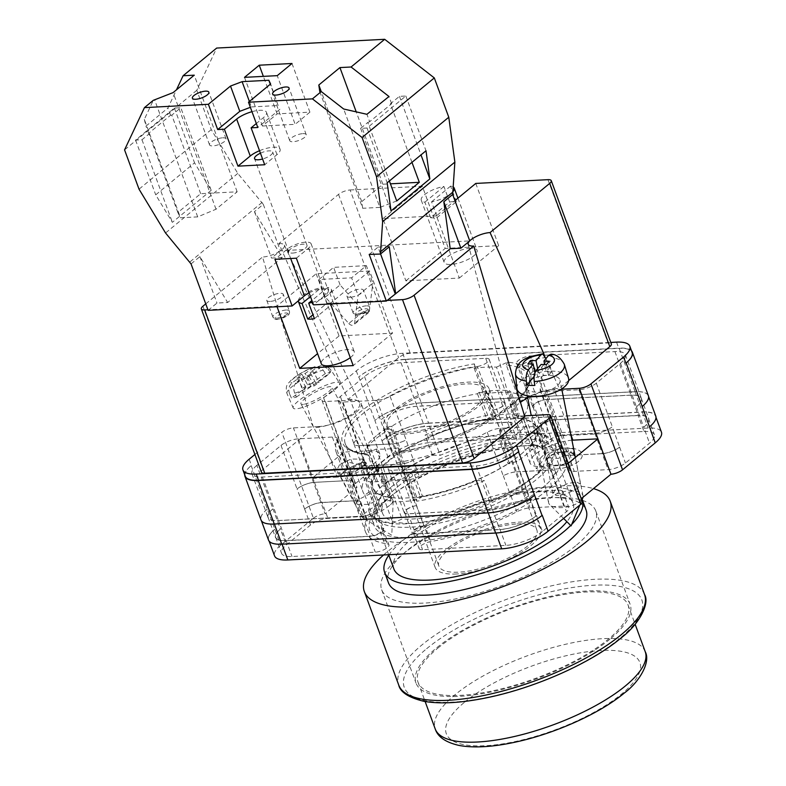 <?xml version="1.0" encoding="UTF-8"?>
<svg xmlns="http://www.w3.org/2000/svg" width="786" height="786" viewBox="0 0 786 786"><rect width="100%" height="100%" fill="white"/><g stroke="black" fill="none" stroke-linecap="round" stroke-linejoin="round"><path stroke-width="0.59" stroke-dasharray="3.93 2.95" d="M526.62 445.652A104.685 34.496 -20.2 0 0 524.233 445.8A104.685 34.496 -20.2 0 0 393.924 493.746A104.685 34.496 -20.2 0 0 409.368 542.36A104.685 34.496 -20.2 0 0 547.724 489.855A104.685 34.496 -20.2 0 0 526.62 445.652M411.697 537.369A98.987 32.619 159.8 0 1 374.234 525.824A98.987 32.619 159.8 0 1 397.097 491.397A98.987 32.619 159.8 0 1 520.293 446.075A98.987 32.619 159.8 0 1 522.562 445.937A98.987 32.619 159.8 0 1 560.025 457.472A98.987 32.619 159.8 0 1 514.329 506.184A98.987 32.619 159.8 0 1 411.697 537.369M343.266 472.376A14.482 2.898 -28.4 0 0 340.456 476.237A14.482 2.898 -28.4 0 0 349.544 474.371A14.482 2.898 -28.4 0 0 363.122 466.353A14.482 2.898 -28.4 0 0 365.932 462.482A14.482 2.898 -28.4 0 0 356.844 464.359A14.482 2.898 -28.4 0 0 343.266 472.376M380.503 498.56L368.555 504.445L355.606 504.327L358.033 499.739L369.98 493.854L382.929 493.972L380.503 498.56M548.952 456.666A14.482 6.475 -11.3 0 0 546.486 461.382A14.482 6.475 -11.3 0 0 557.038 465.479A14.482 6.475 -11.3 0 0 572.405 460.439A14.482 6.475 -11.3 0 0 574.88 455.723A14.482 6.475 -11.3 0 0 564.319 451.626A14.482 6.475 -11.3 0 0 548.952 456.666M577.946 488.273L565.252 494.374L556.508 495.534L552.892 493.588L555.486 489.452L568.18 483.351L576.924 482.191L580.54 484.137L577.946 488.273M578.447 461.411A21.939 9.805 168.7 0 1 555.171 469.055A21.939 9.805 168.7 0 1 539.167 462.836A21.939 9.805 168.7 0 1 542.92 455.703A21.939 9.805 168.7 0 1 566.195 448.049A21.939 9.805 168.7 0 1 582.2 454.269A21.939 9.805 168.7 0 1 578.447 461.411A21.939 9.805 168.7 0 1 555.171 469.055A21.939 9.805 168.7 0 1 539.167 462.836A21.939 9.805 168.7 0 1 542.92 455.693A21.939 9.805 168.7 0 1 566.195 448.049A21.939 9.805 168.7 0 1 582.2 454.269A21.939 9.805 168.7 0 1 578.447 461.411M496.477 367.141L507.727 362.14A100.038 32.963 159.8 0 1 512.57 404.122A100.038 32.963 159.8 0 1 398.404 452.304L398.571 447.882A88.631 29.21 -20.2 0 1 376.288 449.042L365.038 454.033A100.038 32.963 159.8 0 1 360.194 412.06A100.038 32.963 159.8 0 1 474.361 363.879L474.194 368.3A88.631 29.21 -20.2 0 1 486.013 367.16A88.631 29.21 -20.2 0 1 496.477 367.141L522.228 437.114A88.631 29.21 -20.2 0 0 511.765 437.134A88.631 29.21 -20.2 0 0 440.199 455.34L432.516 455.33A97.837 32.246 -20.2 0 0 383.116 485.876L388.029 487.595A88.631 29.21 -20.2 0 0 378.95 508.67A88.631 29.21 -20.2 0 0 379.658 510.173L372.25 515.174A97.837 32.246 -20.2 0 0 392.931 523.063L402.039 519.015A88.631 29.21 -20.2 0 0 484.058 500.8L491.741 500.8A97.837 32.246 -20.2 0 0 541.141 470.264L536.229 468.535A88.631 29.21 -20.2 0 0 545.307 447.46A88.631 29.21 -20.2 0 0 544.6 445.957L552.008 440.956A97.837 32.246 -20.2 0 0 531.326 433.066L522.228 437.114M406.696 523.781A98.987 32.619 159.8 0 1 369.233 512.246A98.987 32.619 159.8 0 1 414.929 463.534A98.987 32.619 159.8 0 1 517.561 432.349A98.987 32.619 159.8 0 1 555.024 443.884A98.987 32.619 159.8 0 1 509.328 492.606A98.987 32.619 159.8 0 1 406.696 523.781M339.65 464.634L337.341 469.006L349.662 469.124L361.029 463.524L363.338 459.162L351.018 459.034L339.65 464.634M343.757 472.229A13.775 2.761 -28.4 0 0 341.075 475.903A13.775 2.761 -28.4 0 0 349.721 474.125A13.775 2.761 -28.4 0 0 362.641 466.501A13.775 2.761 -28.4 0 0 365.313 462.816A13.775 2.761 -28.4 0 0 356.667 464.595A13.775 2.761 -28.4 0 0 343.757 472.229M548.923 453.738L546.457 457.678L558.217 458.425L570.302 452.618L572.758 448.678L561.008 447.932L548.923 453.738M571.835 460.341A13.775 6.16 168.7 0 1 557.215 465.145A13.775 6.16 168.7 0 1 547.174 461.244A13.775 6.16 168.7 0 1 549.522 456.764A13.775 6.16 168.7 0 1 564.142 451.96A13.775 6.16 168.7 0 1 574.193 455.86A13.775 6.16 168.7 0 1 571.835 460.341M369.027 450.771A28.522 9.403 -20.2 0 1 379.825 454.092A28.522 9.403 -20.2 0 1 366.659 468.122A28.522 9.403 -20.2 0 1 337.086 477.112L318.487 426.572A28.522 9.403 -20.2 0 0 348.06 417.582A28.522 9.403 -20.2 0 0 361.226 403.552A28.522 9.403 -20.2 0 0 350.428 400.231L325.365 401.528L356.982 487.448L325.04 513.789L312.022 478.419L343.963 452.068L369.027 450.771L350.428 400.231M318.487 426.572L293.424 427.879A8.774 2.889 -20.2 0 0 281.83 432.28L313.437 518.19L280.759 545.14A35.105 11.564 159.8 0 0 274.55 555.869M254.9 454.485L281.83 432.28M561.784 389.217L554.277 389.61A28.522 9.403 -20.2 0 0 524.704 398.59A28.522 9.403 -20.2 0 0 511.539 412.63A28.522 9.403 -20.2 0 0 522.336 415.951L524.498 415.833M325.365 401.528A8.774 2.889 -20.2 0 1 322.044 400.506A8.774 2.889 -20.2 0 1 323.596 397.824L356.284 370.874A35.105 11.564 -20.2 0 1 402.668 353.278L610.781 342.431M568.249 463.318L565.989 465.184L579.007 500.564L581.267 498.697M419.193 476.218A13.166 4.333 159.8 0 1 405.94 480.158L372.142 481.916A13.166 4.333 159.8 0 1 367.16 480.384A13.166 4.333 159.8 0 1 369.489 476.355L393.57 456.499A27.638 9.108 159.8 0 1 430.109 442.636L513.405 438.293A9.088 2.997 159.8 0 1 516.844 439.354A9.088 2.997 159.8 0 1 505.211 446.448A109.254 35.999 159.8 0 0 419.193 476.218L413.328 460.282A13.166 4.333 159.8 0 1 400.074 464.212L366.286 465.97A13.166 4.333 159.8 0 1 361.305 464.438A13.166 4.333 159.8 0 1 363.623 460.419L369.489 476.355M387.134 543.833A9.088 2.997 159.8 0 1 388.932 544.836A9.088 2.997 159.8 0 1 384.737 549.316A9.088 2.997 159.8 0 1 375.315 552.175L292.019 556.517A27.638 9.108 159.8 0 1 281.555 553.295A27.638 9.108 159.8 0 1 286.438 544.845L310.519 524.989A13.166 4.333 159.8 0 1 327.919 518.387L361.707 516.628A13.166 4.333 159.8 0 1 366.689 518.161A13.166 4.333 159.8 0 1 366.561 519.625A109.254 35.999 159.8 0 0 365.461 531.729A109.254 35.999 159.8 0 0 387.134 543.833L381.269 527.897A109.254 35.999 -20.2 0 0 381.976 527.986A9.088 2.997 -20.2 0 1 383.833 529.007A9.088 2.997 -20.2 0 1 379.638 533.478A9.088 2.997 -20.2 0 1 370.216 536.347L285.966 540.729A27.638 9.108 -20.2 0 1 275.503 537.506A27.638 9.108 -20.2 0 1 280.396 529.066L286.438 544.845M643.97 431.494A27.638 9.108 159.8 0 1 654.433 434.717A27.638 9.108 159.8 0 1 649.55 443.166L625.469 463.023A13.166 4.333 159.8 0 1 608.069 469.625L574.281 471.384A13.166 4.333 159.8 0 1 569.3 469.851A13.166 4.333 159.8 0 1 569.428 468.387A109.254 35.999 159.8 0 0 570.528 456.283A109.254 35.999 159.8 0 0 548.854 444.178A9.088 2.997 159.8 0 1 547.056 443.166A9.088 2.997 159.8 0 1 551.251 438.696A9.088 2.997 159.8 0 1 560.673 435.837L643.97 431.494L638.104 415.558A27.638 9.108 159.8 0 1 648.568 418.771A27.638 9.108 159.8 0 1 643.685 427.22L649.55 443.166M542.419 531.513A27.638 9.108 159.8 0 1 505.879 545.376L422.583 549.719A9.088 2.997 159.8 0 1 419.144 548.657A9.088 2.997 159.8 0 1 430.777 541.564A109.254 35.999 159.8 0 0 516.795 511.794A13.166 4.333 159.8 0 1 530.049 507.854L563.837 506.096A13.166 4.333 159.8 0 1 568.818 507.628A13.166 4.333 159.8 0 1 566.5 511.657L542.419 531.513L536.553 515.577A27.638 9.108 159.8 0 1 500.014 529.44L505.879 545.376M313.437 518.19A8.774 2.889 159.8 0 1 325.04 513.789M356.982 487.448A8.774 2.889 159.8 0 1 353.661 486.426A8.774 2.889 159.8 0 1 355.213 483.744L387.891 456.794A35.105 11.564 159.8 0 1 434.285 439.187L648.145 428.046A35.105 11.564 159.8 0 1 661.439 432.143M579.007 500.564A8.774 2.889 159.8 0 1 582.328 501.586M402.668 353.278L404.957 359.497L618.828 348.355A35.105 11.564 -20.2 0 1 632.111 352.442M631.531 350.87A35.105 11.564 -20.2 0 0 619.093 348.129L635.108 391.674L421.247 402.815A35.105 11.564 -20.2 0 0 374.853 420.422L382.025 440.858A35.105 11.564 159.8 0 1 428.419 423.251L434.285 439.187M404.957 359.497A35.105 11.564 -20.2 0 0 358.573 377.093L358.829 376.877A35.105 11.564 -20.2 0 1 405.222 359.281L619.093 348.129M244.731 474.813A35.105 11.564 -20.2 0 1 251.176 465.666L251.441 465.45A35.105 11.564 -20.2 0 0 245.232 476.178M530.255 355.989L614.917 351.578A27.638 9.108 -20.2 0 1 625.371 354.8A27.638 9.108 -20.2 0 1 620.488 363.25L596.319 383.185A13.166 4.333 -20.2 0 1 578.918 389.777L545.012 391.546A13.166 4.333 -20.2 0 1 540.031 390.013A13.166 4.333 -20.2 0 1 540.159 388.569A109.254 35.999 -20.2 0 0 541.2 376.582A109.254 35.999 -20.2 0 0 518.514 364.35A9.088 2.997 -20.2 0 1 516.628 363.329A9.088 2.997 -20.2 0 1 520.823 358.848A9.088 2.997 -20.2 0 1 530.255 355.989L546.27 399.534A9.088 2.997 -20.2 0 0 536.848 402.393A9.088 2.997 -20.2 0 0 532.653 406.873A9.088 2.997 -20.2 0 0 534.539 407.885A109.254 35.999 159.8 0 1 534.844 407.924L542.291 428.144A109.254 35.999 -20.2 0 1 542.988 428.242A9.088 2.997 159.8 0 1 541.19 427.23A9.088 2.997 159.8 0 1 545.386 422.76A9.088 2.997 159.8 0 1 554.808 419.891L638.104 415.558M620.488 363.25L636.424 406.853A27.638 9.108 -20.2 0 0 641.317 398.404A27.638 9.108 -20.2 0 0 630.853 395.181L546.614 399.573A9.088 2.997 -20.2 0 0 537.182 402.442A9.088 2.997 -20.2 0 0 532.987 406.912A9.088 2.997 -20.2 0 0 534.844 407.924M636.503 406.794A27.638 9.108 -20.2 0 0 641.396 398.345A27.638 9.108 -20.2 0 0 630.932 395.122L546.27 399.534M533.704 450.044L528.791 448.325A88.631 29.21 -20.2 0 0 537.87 427.25A88.631 29.21 -20.2 0 0 537.162 425.737L544.57 420.736A97.837 32.246 159.8 0 1 546.516 424.067A97.837 32.246 159.8 0 1 533.704 450.044L541.141 470.264M398.571 447.882L416.875 497.646L416.737 501.222A97.837 32.246 -20.2 0 0 484.304 480.59L491.741 500.8M416.875 497.646A88.631 29.21 -20.2 0 0 476.621 480.58L484.304 480.59M375.679 465.656L380.591 467.385A88.631 29.21 -20.2 0 0 371.513 488.45A88.631 29.21 -20.2 0 0 372.22 489.963L364.812 494.964A97.837 32.246 159.8 0 1 362.867 491.633A97.837 32.246 159.8 0 1 375.679 465.656L383.116 485.876M474.194 368.3L492.508 418.064L492.645 414.477A97.837 32.246 -20.2 0 0 425.079 435.11L432.516 455.33M492.508 418.064A88.631 29.21 -20.2 0 0 432.762 435.12L425.079 435.11M256.855 465.371A27.638 9.108 -20.2 0 0 251.962 473.82A27.638 9.108 -20.2 0 0 262.426 477.043L347.088 472.632A9.088 2.997 -20.2 0 0 356.51 469.763A9.088 2.997 -20.2 0 0 360.715 465.292A9.088 2.997 -20.2 0 0 358.819 464.271A109.254 35.999 -20.2 0 1 336.143 452.029A109.254 35.999 -20.2 0 1 337.184 440.042A13.166 4.333 -20.2 0 0 337.312 438.598A13.166 4.333 -20.2 0 0 332.331 437.065L298.425 438.834A13.166 4.333 -20.2 0 0 281.024 445.436L256.855 465.371L272.958 508.847A27.638 9.108 -20.2 0 0 268.065 517.296A27.638 9.108 -20.2 0 0 278.529 520.519L285.966 540.729M272.88 508.915A27.638 9.108 -20.2 0 0 267.987 517.355A27.638 9.108 -20.2 0 0 278.45 520.578L363.112 516.166A9.088 2.997 -20.2 0 0 372.535 513.307A9.088 2.997 -20.2 0 0 376.73 508.827A9.088 2.997 -20.2 0 0 374.843 507.815A109.254 35.999 159.8 0 1 374.539 507.776L381.976 527.986M278.529 520.519L362.768 516.127A9.088 2.997 -20.2 0 0 372.2 513.258A9.088 2.997 -20.2 0 0 376.396 508.788A9.088 2.997 -20.2 0 0 374.539 507.776M399.946 462.129A9.088 2.997 -20.2 0 0 388.196 469.252A9.088 2.997 -20.2 0 0 391.634 470.303L476.296 465.892A27.638 9.108 -20.2 0 0 512.826 452.029L536.995 432.104A13.166 4.333 -20.2 0 0 539.324 428.075A13.166 4.333 -20.2 0 0 534.342 426.543L500.436 428.311A13.166 4.333 -20.2 0 0 487.222 432.231A109.254 35.999 -20.2 0 1 399.946 462.129L415.971 505.673A109.254 35.999 -20.2 0 0 416.423 505.595A9.088 2.997 -20.2 0 0 404.711 512.708A9.088 2.997 -20.2 0 0 408.15 513.759L492.39 509.377A27.638 9.108 -20.2 0 0 528.929 495.514L536.553 515.577M415.971 505.673A9.088 2.997 -20.2 0 0 404.22 512.786A9.088 2.997 -20.2 0 0 407.659 513.847L492.321 509.436A27.638 9.108 -20.2 0 0 528.85 495.573L528.929 495.514M477.397 366.492A9.088 2.997 -20.2 0 0 489.147 359.369A9.088 2.997 -20.2 0 0 485.709 358.308L401.047 362.719A27.638 9.108 -20.2 0 0 364.517 376.582L340.348 396.517A13.166 4.333 -20.2 0 0 338.019 400.536A13.166 4.333 -20.2 0 0 343.001 402.068L376.907 400.31A13.166 4.333 -20.2 0 0 390.121 396.39A109.254 35.999 -20.2 0 1 477.397 366.492L493.411 410.027A9.088 2.997 -20.2 0 0 505.162 402.913A9.088 2.997 -20.2 0 0 501.723 401.852L417.061 406.264A27.638 9.108 -20.2 0 0 380.532 420.127L387.704 440.563A27.638 9.108 159.8 0 1 424.244 426.7L430.109 442.636M493.411 410.027A109.254 35.999 -20.2 0 0 492.96 410.105A9.088 2.997 -20.2 0 0 504.671 403.002A9.088 2.997 -20.2 0 0 501.232 401.941L416.993 406.323A27.638 9.108 -20.2 0 0 380.453 420.186M636.424 406.853L643.685 427.22M643.872 427.073A27.638 9.108 -20.2 0 0 648.755 418.624A27.638 9.108 -20.2 0 0 638.291 415.401L554.051 419.793A9.088 2.997 -20.2 0 0 544.619 422.652A9.088 2.997 -20.2 0 0 540.424 427.132A9.088 2.997 -20.2 0 0 542.291 428.144M381.269 527.897A9.088 2.997 159.8 0 1 383.067 528.899A9.088 2.997 159.8 0 1 378.872 533.38A9.088 2.997 159.8 0 1 369.449 536.239L286.153 540.581A27.638 9.108 159.8 0 1 275.69 537.359A27.638 9.108 159.8 0 1 280.573 528.909M416.423 505.595L423.86 525.805A109.254 35.999 -20.2 0 0 424.912 525.618L430.777 541.564M423.86 525.805A9.088 2.997 -20.2 0 0 412.149 532.918A9.088 2.997 -20.2 0 0 415.588 533.979L499.837 529.587A27.638 9.108 -20.2 0 0 536.366 515.724M424.912 525.618A9.088 2.997 159.8 0 0 413.279 532.712A9.088 2.997 159.8 0 0 416.718 533.773L500.014 529.44M542.045 515.429A35.105 11.564 159.8 0 1 495.838 532.879L495.897 533.026M428.419 423.251L642.29 412.11A35.105 11.564 159.8 0 1 655.573 416.197A35.105 11.564 159.8 0 1 649.55 426.778M251.176 465.666L280.759 545.14M495.838 532.879L281.978 544.02A35.105 11.564 159.8 0 1 268.684 539.933A35.105 11.564 159.8 0 1 274.894 529.204M492.96 410.105L500.397 430.325A9.088 2.997 -20.2 0 0 512.108 423.212A9.088 2.997 -20.2 0 0 508.67 422.151L424.43 426.543A27.638 9.108 -20.2 0 0 387.891 440.406M500.397 430.325A109.254 35.999 -20.2 0 0 499.346 430.512A9.088 2.997 159.8 0 0 510.979 423.418A9.088 2.997 159.8 0 0 507.54 422.357L424.244 426.7M536.995 432.104L553.069 475.599A13.166 4.333 -20.2 0 0 555.397 471.58A13.166 4.333 -20.2 0 0 550.416 470.038L557.854 490.258A13.166 4.333 -20.2 0 1 562.835 491.79A13.166 4.333 -20.2 0 1 560.506 495.819L566.5 511.657M500.436 428.311L516.461 471.855A13.166 4.333 -20.2 0 0 503.237 475.776A109.254 35.999 -20.2 0 0 503.315 475.736A13.166 4.333 -20.2 0 1 516.549 471.806L523.987 492.026A13.166 4.333 -20.2 0 0 510.753 495.946A109.254 35.999 159.8 0 0 510.929 495.858A13.166 4.333 159.8 0 1 524.183 491.918L557.981 490.159A13.166 4.333 159.8 0 1 562.963 491.692A13.166 4.333 159.8 0 1 560.634 495.711M540.031 390.013L556.056 433.558A13.166 4.333 -20.2 0 1 556.164 432.153A109.254 35.999 -20.2 0 0 556.183 432.113A13.166 4.333 -20.2 0 0 556.056 433.558A13.166 4.333 -20.2 0 0 561.017 435.13L594.884 433.371A13.166 4.333 -20.2 0 0 612.284 426.769L619.604 447.087A13.166 4.333 159.8 0 1 602.204 453.679L608.069 469.625M556.164 432.153L563.601 452.363A109.254 35.999 159.8 0 1 563.562 452.451L569.428 468.387M602.204 453.679L568.416 455.448A13.166 4.333 159.8 0 1 563.434 453.905A13.166 4.333 159.8 0 1 563.562 452.451M563.601 452.363A13.166 4.333 -20.2 0 0 563.474 453.817L556.036 433.597A13.166 4.333 -20.2 0 0 561.037 435.09L594.943 433.322A13.166 4.333 -20.2 0 0 612.333 426.719L612.284 426.769M332.331 437.065L348.345 480.61A13.166 4.333 -20.2 0 1 353.346 482.103A13.166 4.333 -20.2 0 1 353.219 483.547A109.254 35.999 -20.2 0 0 353.199 483.587A13.166 4.333 -20.2 0 0 353.327 482.142A13.166 4.333 -20.2 0 0 348.345 480.61L314.498 482.329A13.166 4.333 -20.2 0 0 297.098 488.931L304.654 509.053A13.166 4.333 159.8 0 1 322.054 502.45L327.919 518.387M353.219 483.547L360.656 503.767A109.254 35.999 159.8 0 1 360.695 503.679L366.561 519.625M322.054 502.45L355.842 500.692A13.166 4.333 159.8 0 1 360.823 502.225A13.166 4.333 159.8 0 1 360.695 503.679M360.656 503.767A13.166 4.333 -20.2 0 0 360.784 502.323A13.166 4.333 -20.2 0 0 355.803 500.78L348.365 480.57L314.439 482.378A13.166 4.333 -20.2 0 0 297.049 488.98L297.098 488.931M413.328 460.282A109.254 35.999 159.8 0 1 413.505 460.183A13.166 4.333 -20.2 0 1 400.27 464.113L366.404 465.872A13.166 4.333 -20.2 0 1 361.422 464.339A13.166 4.333 -20.2 0 1 363.751 460.321L363.623 460.419M376.907 400.31L392.921 443.844A13.166 4.333 -20.2 0 0 406.146 439.924A109.254 35.999 -20.2 0 0 406.067 439.973L413.505 460.183M340.348 396.517L356.313 440.101A13.166 4.333 -20.2 0 0 353.985 444.119A13.166 4.333 -20.2 0 0 358.966 445.662L366.404 465.872M642.191 406.49A35.105 11.564 -20.2 0 0 648.322 395.83A35.105 11.564 -20.2 0 0 635.029 391.742L421.168 402.884L428.606 423.094A35.105 11.564 -20.2 0 0 382.212 440.7M428.606 423.094L642.467 411.952A35.105 11.564 -20.2 0 1 655.76 416.049M274.707 529.361A35.105 11.564 -20.2 0 0 268.507 540.09M523.987 492.026L557.854 490.258M563.474 453.817A13.166 4.333 -20.2 0 0 568.455 455.349L602.331 453.581A13.166 4.333 -20.2 0 0 619.722 446.979M355.803 500.78L321.936 502.549A13.166 4.333 -20.2 0 0 304.536 509.151M534.529 495.278A35.105 11.564 -20.2 0 1 488.214 512.816L274.373 524.016M421.168 402.884A35.105 11.564 -20.2 0 0 374.775 420.49M358.966 445.662L392.833 443.894A13.166 4.333 -20.2 0 0 406.067 439.973M516.549 471.806L550.416 470.038M544.57 420.736L552.008 440.956M546.516 424.067L528.919 376.248C530.668 379.923 529.705 388.255 515.036 401.675L493.746 417.081C464.084 434.501 432.329 446.183 398.463 452.127L399.15 453.404A97.837 32.246 -20.2 0 0 491.918 419.783A97.837 32.246 -20.2 0 0 528.919 376.248A97.837 32.246 -20.2 0 0 506.302 365.038L531.326 433.066M399.15 453.404L416.737 501.222M476.621 480.58L484.058 500.8M376.288 449.042L402.039 519.015M474.361 363.879L475.049 366.659A97.837 32.246 -20.2 0 0 382.281 400.28A97.837 32.246 -20.2 0 0 345.27 443.815A97.837 32.246 -20.2 0 0 367.897 455.025L392.931 523.063M367.897 455.025L366.266 453.827L365.038 454.033M364.812 494.964L372.25 515.174M475.049 366.659L492.645 414.477M372.22 489.963L379.658 510.173M380.591 467.385L388.029 487.595M432.762 435.12L440.199 455.34M506.302 365.038L507.727 362.14M537.162 425.737L544.6 445.957M528.791 448.325L536.229 468.535M267.269 509.141A35.105 11.564 -20.2 0 0 261.06 519.87A35.105 11.564 -20.2 0 0 274.353 523.957M648.391 395.771A35.105 11.564 -20.2 0 0 635.108 391.674M356.363 440.062A13.166 4.333 -20.2 0 0 354.034 444.08A13.166 4.333 -20.2 0 0 359.015 445.613L392.921 443.844M553.02 475.638A13.166 4.333 -20.2 0 0 555.348 471.62A13.166 4.333 -20.2 0 0 550.367 470.087L516.461 471.855M267.191 509.21A35.105 11.564 -20.2 0 0 260.991 519.929M571.933 440.209A28.522 9.403 -20.2 0 0 542.812 449.395A28.522 9.403 -20.2 0 0 530.137 463.17A28.522 9.403 -20.2 0 0 540.925 466.491L565.989 465.184L547.4 414.644M337.086 477.112L312.022 478.419L293.424 427.879M389.669 505.369A17.547 3.508 151.6 0 1 365.696 517.679A17.547 3.508 151.6 0 1 362.503 517.66A17.547 3.508 151.6 0 1 362.199 517.355A17.547 3.508 151.6 0 1 365.608 512.668A17.547 3.508 151.6 0 1 389.581 500.368A17.547 3.508 151.6 0 1 393.088 500.682A17.547 3.508 151.6 0 1 393.177 501.104A17.547 3.508 151.6 0 1 389.669 505.369M323.095 370.049L325.345 373.546A25.29 5.06 151.6 0 1 328.086 372.849A25.29 5.06 151.6 0 1 330.307 372.525L315.805 383.037L310.087 372.446L318.232 366.541L321.788 365.323L328.057 369.027A24.916 4.981 151.6 0 1 330.768 369.725A24.916 4.981 151.6 0 1 319.421 381.181A24.916 4.981 151.6 0 1 294.681 393.216L296.41 397.087A25.29 5.06 151.6 0 1 293.669 397.785A25.29 5.06 151.6 0 1 291.449 398.109L289.71 394.228A24.916 4.981 151.6 0 1 286.919 393.383A24.916 4.981 151.6 0 1 298.7 381.858A24.916 4.981 151.6 0 1 323.095 370.049L315.068 366.64L305.115 373.468L301.824 374.136L296.941 377.683L300.232 377.005L292.087 382.91C288.806 385.72 288.02 389.492 289.71 394.228M298.474 408.514A26.321 5.266 -28.4 0 0 325.669 396.232A26.321 5.266 -28.4 0 0 339.503 382.949A26.321 5.266 -28.4 0 0 334.305 382.556A26.321 5.266 -28.4 0 0 307.493 394.592A26.321 5.266 -28.4 0 0 293.178 407.954A26.321 5.266 -28.4 0 0 298.474 408.514M328.057 369.027L330.307 372.525M304.447 404.181A17.547 3.508 -28.4 0 0 322.447 396.085A17.547 3.508 -28.4 0 0 331.83 387.193A17.547 3.508 -28.4 0 0 328.332 386.879A17.547 3.508 -28.4 0 0 310.332 394.985A17.547 3.508 -28.4 0 0 300.95 403.866A17.547 3.508 -28.4 0 0 304.447 404.181M310.087 372.446L313.378 371.768L308.495 375.305L305.204 375.983L297.049 381.888A16.172 3.232 -28.4 0 0 314.312 372.849A16.172 3.232 -28.4 0 0 318.232 366.541M294.681 393.216C292.991 388.481 293.777 384.708 297.049 381.888M315.805 383.037L319.096 382.36L313.378 371.768M296.41 397.087L310.912 386.574L314.213 385.906L319.096 382.36M314.213 385.906L308.495 375.305M310.912 386.574L305.204 375.983M296.941 377.683L302.649 388.274L305.95 387.596L291.449 398.109M305.95 387.596L300.232 377.005M302.649 388.274L307.542 384.737L301.824 374.136M307.542 384.737L310.834 384.059L305.115 373.468M325.345 373.546L310.834 384.059M582.986 497.283A17.547 7.84 -11.3 0 0 583.006 495.789A17.547 7.84 -11.3 0 0 572.729 490.828A17.547 7.84 -11.3 0 0 551.576 496.939A17.547 7.84 -11.3 0 0 548.579 502.647A17.547 7.84 -11.3 0 0 549.748 504.72A17.547 7.84 -11.3 0 0 558.856 507.609A17.547 7.84 -11.3 0 0 579.999 501.507A17.547 7.84 -11.3 0 0 581.679 499.837M516.903 388.363A26.321 11.761 168.7 0 1 553.197 371.149A26.321 11.761 168.7 0 1 568.484 378.095M564.299 364.252A24.916 11.132 -11.3 0 0 553.629 358.033L554.523 361.609A25.29 11.299 -11.3 0 0 550.721 361.246A25.29 11.299 -11.3 0 0 546.614 361.255L545.72 357.689A24.916 11.132 -11.3 0 0 515.469 373.979M549.728 375.344A17.547 7.84 168.7 0 1 560.005 380.306A17.547 7.84 168.7 0 1 535.856 392.126A17.547 7.84 168.7 0 1 525.579 387.164A17.547 7.84 168.7 0 1 549.728 375.344M553.629 358.033L550.907 354.191M543.873 364.576L538.184 371.454L537.634 368.673M544.511 363.8L546.614 361.255M534.637 371.297L532.937 371.218L531.503 364.036M538.184 371.454L535.63 371.336M534.195 376.278L535.354 374.883L530.098 374.657L527.946 363.879M530.098 374.657L532.937 371.218M535.354 374.883L534.952 372.908M546.368 364.684L548.52 375.462L543.264 375.236L541.122 364.458M543.264 375.236L534.844 385.425M548.52 375.462L551.359 372.033L549.208 361.255M551.359 372.033L546.103 371.798L544.669 364.606M554.523 361.609L546.103 371.798M302.905 133.63A8.774 2.889 159.8 0 1 306.226 134.652A8.774 2.889 159.8 0 1 302.178 138.975A8.774 2.889 159.8 0 1 293.08 141.735A8.774 2.889 159.8 0 1 289.759 140.714A8.774 2.889 159.8 0 1 293.807 136.391A8.774 2.889 159.8 0 1 302.905 133.63M222.703 137.805A8.774 2.889 159.8 0 1 226.024 138.827A8.774 2.889 159.8 0 1 221.976 143.15A8.774 2.889 159.8 0 1 212.878 145.911A8.774 2.889 159.8 0 1 209.557 144.889A8.774 2.889 159.8 0 1 213.605 140.576A8.774 2.889 159.8 0 1 222.703 137.805M251.982 111.681A17.547 5.787 159.8 0 1 259.852 110.286A17.547 5.787 159.8 0 1 266.493 112.329A17.547 5.787 159.8 0 1 263.389 117.694L256.334 123.52M259.527 150.716A17.547 5.787 159.8 0 1 273.44 147.218A17.547 5.787 159.8 0 1 280.081 149.261A17.547 5.787 159.8 0 1 276.977 154.626L264.695 164.755M260.441 153.191A9.648 3.183 159.8 0 1 269.018 150.863A9.648 3.183 159.8 0 1 272.673 151.993A9.648 3.183 159.8 0 1 262.573 158.998M292.539 253.082A9.648 3.183 -20.2 0 0 302.541 250.046A9.648 3.183 -20.2 0 0 307.002 245.291A9.648 3.183 -20.2 0 0 303.347 244.171A9.648 3.183 -20.2 0 0 293.335 247.207A9.648 3.183 -20.2 0 0 288.884 251.962A9.648 3.183 -20.2 0 0 292.539 253.082M350.291 297.246A8.774 2.889 159.8 0 1 346.97 296.224A8.774 2.889 159.8 0 1 351.018 291.901A8.774 2.889 159.8 0 1 360.116 289.14A8.774 2.889 159.8 0 1 363.446 290.162A8.774 2.889 159.8 0 1 359.389 294.475A8.774 2.889 159.8 0 1 350.291 297.246M270.089 301.421A8.774 2.889 159.8 0 1 266.768 300.399A8.774 2.889 159.8 0 1 270.816 296.076A8.774 2.889 159.8 0 1 279.924 293.316A8.774 2.889 159.8 0 1 283.245 294.337A8.774 2.889 159.8 0 1 279.187 298.66A8.774 2.889 159.8 0 1 270.089 301.421M411.972 162.348L390.426 103.781L399.445 96.344L405.861 96.01L367.033 128.03L360.627 128.364L367.828 122.419L389.375 180.976M360.627 128.364L391.015 210.943M399.445 96.344L420.991 154.901M367.828 122.419L369.656 121.722L366.924 114.304M390.426 103.781L391.654 103.723L369.656 121.722M200.676 193.7L171.78 115.169L180.8 107.731L174.394 108.065L135.575 140.085L141.981 139.751L148.957 134.003L177.842 212.534L200.676 193.7L237.156 191.804L216.022 209.233L197.699 216.887L180.525 217.781L144.319 119.393L153.29 100.333M144.319 119.393L145.96 126.124L167.909 108.016L176.467 89.83M208.133 310.342L216.975 303.052L227.665 302.492L282.213 257.503L254.448 211.64L263.29 204.35L237.794 173.411L211.267 129.611L196.805 90.292L216.681 48.054M196.805 90.292L124.561 149.871M366.374 265.648L333.628 267.358L318.88 279.511L351.627 277.812L366.374 265.648L372.829 283.196L358.082 295.349L351.627 277.812M309.095 292.854A14.04 4.628 159.8 0 1 328.283 290.427A14.04 4.628 159.8 0 1 325.797 294.721L313.516 304.85M282.213 257.503L271.524 258.063L280.366 250.763L469.753 240.899M237.794 173.411L165.551 232.98M211.267 129.611L139.034 189.18M211.188 190.32L172.37 222.33L155.716 194.849L194.545 162.83L211.188 190.32L180.8 107.731M191.047 263.919L199.899 256.629L227.665 302.492M262.111 202.395L189.868 261.974M263.29 204.35L280.366 250.763M325.335 297.059L340.083 284.905L363.554 311.364L348.807 323.518L325.335 297.059L318.88 279.511M340.083 284.905L333.628 267.358M348.807 323.518A4.392 3.016 -129.5 0 0 353.779 324.815A4.392 3.016 -129.5 0 0 354.594 323.223L358.082 295.349M363.554 311.364A4.392 3.016 -129.5 0 0 368.526 312.651A4.392 3.016 -129.5 0 0 369.341 311.06L372.829 283.196M254.448 211.64L271.524 258.063M199.899 256.629L216.975 303.052M141.981 139.751L172.37 222.33M174.394 108.065L194.545 162.83M135.575 140.085L155.716 194.849M148.957 134.003L145.96 126.124M171.78 115.169L170.562 115.237L148.613 133.335M367.033 128.03L387.184 182.784M405.861 96.01L426.002 150.774M296.351 258.201L308.633 248.071A14.04 4.628 159.8 0 0 311.118 243.778A14.04 4.628 159.8 0 0 301.313 242.805A14.04 4.628 159.8 0 0 287.244 249.182L274.962 259.311M380.345 253.829L389.276 246.765M389.188 246.529L378.046 247.109L380.562 253.947M369.194 254.409L378.046 247.109M291.989 63.489L309.9 112.162L277.153 113.872L262.406 126.025L295.153 124.326L277.252 75.653M262.406 126.025L244.505 77.352M277.153 113.872L263.359 76.37M309.9 112.162L295.153 124.326M249.388 101.463L251.402 106.925L250.37 107.318M251.402 106.925L278.136 105.53L270.296 84.23M278.136 105.53L270.6 83.974M279.904 109.244L257.788 127.479M197.699 216.887L154.783 100.254M177.842 212.534L180.525 217.781M170.562 115.237L167.909 108.016M237.156 191.804L194.24 75.171M216.022 209.233L173.107 92.601M396.724 200.951L379.874 207.396L343.679 109.008M379.874 207.396L362.7 208.29L319.784 91.657M362.7 208.29L361.727 201.638L382.851 184.219L390.426 183.826M382.851 184.219L356.225 111.867M391.654 103.723L388.991 96.511M361.727 201.638L321.228 91.579M609.946 639.156A114.078 37.59 159.8 0 1 495.681 690.992A114.078 37.59 159.8 0 1 416 683.073A114.078 37.59 159.8 0 1 436.181 648.204A114.078 37.59 159.8 0 1 550.446 596.368A114.078 37.59 159.8 0 1 630.126 604.287A114.078 37.59 159.8 0 1 609.946 639.156M575.617 545.848A114.078 37.59 159.8 0 1 461.353 597.684A114.078 37.59 159.8 0 1 381.672 589.765A114.078 37.59 159.8 0 1 401.852 554.906A114.078 37.59 159.8 0 1 516.117 503.069A114.078 37.59 159.8 0 1 595.798 510.988A114.078 37.59 159.8 0 1 575.617 545.848M376.415 435.778A90.38 29.789 -20.2 0 0 366.846 445.014L367.101 446.625A94.772 31.234 159.8 0 1 374.5 439.836A94.772 31.234 159.8 0 1 384.472 432.408L392.489 454.18L401.292 451.901L391.85 426.238L388.775 426.808A90.38 29.789 -20.2 0 0 376.415 435.778M521.256 419.498L530.697 445.161L533.173 445.033L534.264 447.313A94.772 31.234 159.8 0 1 526.875 454.092A94.772 31.234 159.8 0 1 516.893 461.52L508.09 463.799L498.648 438.146L501.733 437.576A90.38 29.789 -20.2 0 0 523.653 419.37L521.256 419.498A87.315 28.777 -20.2 0 0 527.19 402.039A87.315 28.777 -20.2 0 0 508.198 392.155L509.367 390.642A90.38 29.789 -20.2 0 0 479.214 392.302L477.456 393.757A87.315 28.777 -20.2 0 0 391.85 426.238M534.264 447.313L526.256 425.54A94.772 31.234 159.8 0 1 518.858 432.32A94.772 31.234 159.8 0 1 508.886 439.747L516.893 461.52M383.588 554.975A130.967 43.161 159.8 0 1 387.527 551.605A130.967 43.161 159.8 0 1 593.489 488.617M388.451 582.77A105.304 34.702 159.8 0 1 407.079 550.593A105.304 34.702 159.8 0 1 512.551 502.735A105.304 34.702 159.8 0 1 586.101 510.055M388.815 555.181A105.304 34.702 159.8 0 1 403.238 540.169A105.304 34.702 159.8 0 1 508.395 492.39A105.304 34.702 159.8 0 1 582.18 499.415M571.707 524.439A105.304 34.702 159.8 0 1 570.685 525.47M393.884 568.946A95.43 31.45 159.8 0 1 410.764 539.776A95.43 31.45 159.8 0 1 506.341 496.418A95.43 31.45 159.8 0 1 573.004 503.04A95.43 31.45 159.8 0 1 566.863 521.688M391.31 486.907A95.43 31.45 159.8 0 1 486.888 443.54A95.43 31.45 159.8 0 1 553.55 450.172A95.43 31.45 159.8 0 1 536.671 479.332A95.43 31.45 159.8 0 1 441.084 522.7A95.43 31.45 159.8 0 1 374.431 516.068A95.43 31.45 159.8 0 1 391.31 486.907M397.824 486.563A86.873 28.63 159.8 0 1 484.834 447.087A86.873 28.63 159.8 0 1 545.523 453.119A86.873 28.63 159.8 0 1 530.157 479.676A86.873 28.63 159.8 0 1 443.137 519.153A86.873 28.63 159.8 0 1 382.458 513.12A86.873 28.63 159.8 0 1 397.824 486.563M520.853 454.406A86.873 28.63 -20.2 0 0 536.219 427.849A86.873 28.63 -20.2 0 0 475.54 421.817A86.873 28.63 -20.2 0 0 388.53 461.294A86.873 28.63 -20.2 0 0 373.163 487.851A86.873 28.63 -20.2 0 0 433.843 493.883A86.873 28.63 -20.2 0 0 520.853 454.406M477.456 393.757L486.888 419.419A87.315 28.777 -20.2 0 0 401.292 451.901M530.697 445.161A87.315 28.777 -20.2 0 0 536.632 427.702A87.315 28.777 -20.2 0 0 517.64 417.818L508.198 392.155M366.846 445.014L369.253 444.886L378.685 470.539A87.315 28.777 -20.2 0 0 372.751 487.998A87.315 28.777 -20.2 0 0 391.742 497.882L382.31 472.229L381.131 473.742A90.38 29.789 -20.2 0 0 411.284 472.081L413.053 470.627L422.495 496.28A87.315 28.777 -20.2 0 0 508.09 463.799M413.053 470.627A87.315 28.777 -20.2 0 0 498.648 438.146M369.253 444.886A87.315 28.777 -20.2 0 0 363.309 462.345A87.315 28.777 -20.2 0 0 382.31 472.229M378.685 470.539L376.209 470.676L375.119 468.387A94.772 31.234 159.8 0 1 392.489 454.18M486.888 419.419L488.715 417.916L495.858 415.205A94.772 31.234 159.8 0 1 519.173 414.075L518.701 416.934L517.64 417.818M422.495 496.28L420.667 497.793L413.524 500.495A94.772 31.234 159.8 0 1 390.21 501.625L390.681 498.766L391.742 497.882M366.797 445.102L376.209 470.676M399.838 451.979L390.406 426.317M375.119 468.387L367.101 446.625M411.284 472.081L420.667 497.793M390.681 498.766L381.239 473.103M413.524 500.495L405.517 478.723A94.772 31.234 159.8 0 1 382.202 479.853L390.21 501.625M523.653 419.37L533.173 445.033M509.544 463.73L500.102 438.067M479.214 392.302L488.715 417.916M518.701 416.934L509.259 391.281M495.858 415.205L487.851 393.432A94.772 31.234 159.8 0 1 511.155 392.302L519.173 414.075M388.775 426.808L384.472 432.408M509.367 390.642L511.155 392.302M479.313 392.352L487.851 393.432M501.733 437.576L508.886 439.747M523.771 419.469L526.256 425.54M405.517 478.723L411.255 472.219M382.202 479.853L381.131 473.742M437.851 648.116A111.877 36.873 159.8 0 1 549.915 597.281A111.877 36.873 159.8 0 1 628.063 605.043A111.877 36.873 159.8 0 1 608.276 639.244A111.877 36.873 159.8 0 1 496.212 690.079A111.877 36.873 159.8 0 1 418.064 682.317A111.877 36.873 159.8 0 1 437.851 648.116M453.286 201.589A17.547 5.787 -20.2 0 0 449.631 202.022L430.6 217.722A17.547 5.787 -20.2 0 0 433.626 217.801A17.547 5.787 -20.2 0 0 437.281 217.368L456.312 201.678A17.547 5.787 -20.2 0 0 453.286 201.589M470.45 248.248A17.547 5.787 -20.2 0 0 452.255 253.77A17.547 5.787 -20.2 0 0 444.149 262.406A17.547 5.787 -20.2 0 0 450.791 264.46A17.547 5.787 -20.2 0 0 468.987 258.928A17.547 5.787 -20.2 0 0 477.092 250.292A17.547 5.787 -20.2 0 0 470.45 248.248M430.6 217.722L424.872 202.169A17.547 5.787 159.8 0 1 421.267 200.204A17.547 5.787 159.8 0 1 443.913 186.469L449.631 202.022M314.429 318.694L333.46 302.993A17.547 5.787 -20.2 0 0 330.425 302.915A17.547 5.787 -20.2 0 0 326.77 303.347L312.966 314.724M350.271 357.65A17.547 5.787 -20.2 0 0 354.231 351.607A17.547 5.787 -20.2 0 0 347.589 349.564A17.547 5.787 -20.2 0 0 329.393 355.095A17.547 5.787 -20.2 0 0 321.297 363.731M298.287 300.891A17.547 5.787 159.8 0 1 321.052 287.794L326.77 303.347M517.119 523.928A52.21 17.204 159.8 0 1 536.877 530.019A52.21 17.204 159.8 0 1 512.777 555.712A52.21 17.204 159.8 0 1 458.641 572.159A52.21 17.204 159.8 0 1 438.873 566.077A52.21 17.204 159.8 0 1 462.974 540.375A52.21 17.204 159.8 0 1 517.119 523.928M407.138 432.202A52.21 17.204 -20.2 0 0 461.284 415.755A52.21 17.204 -20.2 0 0 485.384 390.062A52.21 17.204 -20.2 0 0 465.626 383.971A52.21 17.204 -20.2 0 0 411.481 400.418A52.21 17.204 -20.2 0 0 387.38 426.12A52.21 17.204 -20.2 0 0 407.138 432.202M456.42 573.986A56.16 18.51 159.8 0 1 435.169 567.433A56.16 18.51 159.8 0 1 461.097 539.795A56.16 18.51 159.8 0 1 519.33 522.11A56.16 18.51 159.8 0 1 540.581 528.654A56.16 18.51 159.8 0 1 514.653 556.292A56.16 18.51 159.8 0 1 456.42 573.986M404.928 434.029A56.16 18.51 159.8 0 1 383.676 427.476A56.16 18.51 159.8 0 1 409.604 399.838A56.16 18.51 159.8 0 1 467.837 382.153A56.16 18.51 159.8 0 1 489.089 388.697A56.16 18.51 159.8 0 1 463.16 416.334A56.16 18.51 159.8 0 1 404.928 434.029M456.312 201.678L450.594 186.125A17.547 5.787 159.8 0 1 452.864 186.744M452.412 192.256A17.547 5.787 159.8 0 1 431.563 201.825L437.281 217.368M450.594 186.125L431.563 201.825M333.46 302.993L327.733 287.44A17.547 5.787 159.8 0 1 331.348 289.405A17.547 5.787 159.8 0 1 312.563 302.276M327.733 287.44L311.914 300.498M410.204 353.258L350.124 189.976A8.774 2.889 -20.2 0 0 338.53 194.378L278.883 243.572L347.982 399.406L398.6 357.659A8.774 2.889 159.8 0 1 410.204 353.258L608.03 342.951A8.774 2.889 159.8 0 1 611.351 343.973M350.124 189.976L422.308 186.223L445.19 248.425L498.658 245.635L475.776 183.433M436.456 215.855L382.988 218.636L405.881 280.848L459.338 278.057L436.456 215.855L454.927 200.626M382.988 218.636L422.308 186.223M278.883 243.572A14.59 4.804 159.8 0 1 284.345 245.134A14.59 4.804 159.8 0 1 277.851 252.355A14.59 4.804 159.8 0 1 262.534 257.051L313.585 427.771L262.966 469.517L202.896 306.235M205.755 303.877L262.534 257.051M316.159 273.754L339.041 335.956L392.509 333.176L369.626 270.974L316.159 273.754L276.839 306.176L207.917 309.772M369.626 270.974L330.307 303.396L387.115 300.439M568.632 380.611L559.18 388.402L545.965 358.593M544.138 354.476L545.916 358.495M330.523 303.966L330.307 303.396M276.839 306.176L277.055 306.756M524.783 416.767A30.713 10.12 159.8 0 1 513.062 412.896A30.713 10.12 159.8 0 1 520.47 402.353M527.72 397.873A30.713 10.12 159.8 0 1 559.18 388.402M261.414 472.199A8.774 2.889 159.8 0 1 262.966 469.517M347.982 399.406A30.713 10.12 159.8 0 1 359.487 402.697A30.713 10.12 159.8 0 1 345.811 417.897A30.713 10.12 159.8 0 1 313.585 427.771M392.509 333.176L353.199 365.598M339.041 335.956L317.583 353.651M459.338 278.057L498.658 245.635M405.881 280.848L445.19 248.425M310.45 296.538L321.052 287.794M424.872 202.169L443.913 186.469M642.29 412.11L648.145 428.046M382.025 440.858L387.891 456.794M323.596 397.824L355.213 483.744M356.284 370.874L358.573 377.093M358.829 376.877L374.853 420.422M249.152 459.23L251.441 465.45M512.826 452.029L528.85 495.573M553.069 475.599L560.506 495.819M557.981 490.159L563.837 506.096M524.183 491.918L530.049 507.854M510.929 495.858L516.795 511.794M503.315 475.736L510.753 495.946M487.222 432.231L503.237 475.776M416.718 533.773L422.583 549.719M554.808 419.891L560.673 435.837M542.988 428.242L548.854 444.178M518.514 364.35L534.539 407.885M540.159 388.569L556.183 432.113M568.416 455.448L574.281 471.384M619.604 447.087L625.469 463.023M596.319 383.185L612.333 426.719M369.449 536.239L375.315 552.175M358.819 464.271L374.843 507.815M337.184 440.042L353.199 483.587M355.842 500.692L361.707 516.628M304.654 509.053L310.519 524.989M281.024 445.436L297.049 488.98M272.958 508.847L280.396 529.066M286.153 540.581L292.019 556.517M400.074 464.212L405.94 480.158M390.121 396.39L406.146 439.924M499.346 430.512L505.211 446.448M507.54 422.357L513.405 438.293M387.704 440.563L393.57 456.499M364.517 376.582L380.532 420.127M356.313 440.101L363.751 460.321M366.286 465.97L372.142 481.916M635.029 391.742L642.467 411.952M561.017 435.13L568.455 455.349M546.614 399.573L554.051 419.793M630.853 395.181L638.291 415.401M594.884 433.371L602.331 453.581M362.768 516.127L370.216 536.347M314.498 482.329L321.936 502.549M392.833 443.894L400.27 464.113M416.993 406.323L424.43 426.543M501.232 401.941L508.67 422.151M492.39 509.377L499.837 529.587M408.15 513.759L415.588 533.979M405.222 359.281L421.247 402.815M545.012 391.546L561.037 435.09M614.917 351.578L630.932 395.122M578.918 389.777L594.943 433.322M347.088 472.632L363.112 516.166M262.426 477.043L278.45 520.578M298.425 438.834L314.439 482.378M343.001 402.068L359.015 445.613M401.047 362.719L417.061 406.264M485.709 358.308L501.723 401.852M476.296 465.892L492.321 509.436M391.634 470.303L407.659 513.847M534.342 426.543L550.367 470.087M616.538 342.136L618.828 348.355M540.925 466.491L522.336 415.951M570.803 434.53L554.277 389.61M313.27 367.563A16.172 3.232 -28.4 0 0 296.008 376.602A16.172 3.232 -28.4 0 0 292.087 382.91M286.075 310.028A8.774 2.889 -20.2 0 0 276.967 312.799A8.774 2.889 -20.2 0 0 272.919 317.112A8.774 2.889 -20.2 0 0 276.24 318.134A8.774 2.889 -20.2 0 0 285.338 315.373A8.774 2.889 -20.2 0 0 289.395 311.05A8.774 2.889 -20.2 0 0 286.075 310.028M278.185 319.067A6.583 2.171 159.8 0 1 276.859 316.286A6.583 2.171 159.8 0 1 285.554 312.985A6.583 2.171 159.8 0 1 286.88 315.766A6.583 2.171 159.8 0 1 278.185 319.067M366.276 305.852A8.774 2.889 -20.2 0 0 357.168 308.613A8.774 2.889 -20.2 0 0 353.12 312.936A8.774 2.889 -20.2 0 0 356.441 313.958A8.774 2.889 -20.2 0 0 365.539 311.197A8.774 2.889 -20.2 0 0 369.597 306.874A8.774 2.889 -20.2 0 0 366.276 305.852M358.387 314.891A6.583 2.171 159.8 0 1 357.06 312.111A6.583 2.171 159.8 0 1 365.755 308.81A6.583 2.171 159.8 0 1 367.082 311.59A6.583 2.171 159.8 0 1 358.387 314.891M369.341 311.06L354.594 323.223M287.244 249.182L290.673 258.496M308.633 248.071L325.797 294.721M276.977 154.626L263.389 117.694M426.651 648.705A126.575 41.717 159.8 0 1 593.951 585.216A126.575 41.717 159.8 0 1 619.476 638.654A126.575 41.717 159.8 0 1 452.176 702.144A126.575 41.717 159.8 0 1 426.651 648.705M644.549 594.57A130.967 43.161 -20.2 0 0 553.069 585.472A130.967 43.161 -20.2 0 0 421.885 644.992A130.967 43.161 -20.2 0 0 398.718 685.019M645.227 651.702A111.877 36.873 -20.2 0 0 567.079 643.931A111.877 36.873 -20.2 0 0 455.015 694.775A111.877 36.873 -20.2 0 0 435.228 728.966M464.555 702.203A103.104 33.975 159.8 0 1 600.828 650.484A103.104 33.975 159.8 0 1 621.618 694.018A103.104 33.975 159.8 0 1 485.345 745.727A103.104 33.975 159.8 0 1 464.555 702.203M547.95 179.67L608.03 342.951M338.53 194.378L398.6 357.659M397.097 491.397L393.924 493.746M520.293 446.075L524.233 445.8M355.606 504.327L340.456 476.237M552.892 493.588L546.486 461.382M369.233 512.246L374.234 525.824M341.075 475.903L337.341 469.006M547.174 461.244L546.457 457.678M574.193 455.86L572.758 448.678M365.313 462.816L363.338 459.162M655.573 416.197L655.996 417.356M322.044 400.506L353.661 486.426M268.684 539.933L269.166 541.24M562.963 491.692L568.818 507.628M413.279 532.712L419.144 548.657M648.568 418.771L654.433 434.717M541.19 427.23L547.056 443.166M541.2 376.582L570.528 456.283M563.434 453.905L569.3 469.851M383.067 528.899L388.932 544.836M336.143 452.029L365.461 531.729M360.823 502.225L366.689 518.161M275.69 537.359L281.555 553.295M510.979 423.418L516.844 439.354M361.305 464.438L367.16 480.384M555.024 443.884L560.025 457.472M648.322 395.83L648.597 396.606M532.987 406.912L540.424 427.132M641.317 398.404L648.755 418.624M376.396 508.788L383.833 529.007M268.065 517.296L275.503 537.506M353.346 482.103L360.784 502.323M353.985 444.119L361.422 464.339M504.671 403.002L512.108 423.212M404.711 512.708L412.149 532.918M555.397 471.58L562.835 491.79M366.266 453.827C353.867 452.304 346.872 448.963 345.27 443.815L362.867 491.633M371.513 488.45L378.95 508.67M537.87 427.25L545.307 447.46M261.06 519.87L261.374 520.705M516.628 363.329L532.653 406.873M625.371 354.8L641.396 398.345M360.715 465.292L376.73 508.827M251.962 473.82L267.987 517.355M337.312 438.598L353.327 482.142M338.019 400.536L354.034 444.08M489.147 359.369L505.162 402.913M388.196 469.252L404.22 512.786M539.324 428.075L555.348 471.62M530.137 463.17L511.539 412.63M379.825 454.092L361.226 403.552M580.54 484.137L574.88 455.723M382.929 493.972L365.932 462.482M393.177 501.104L391.782 535.227L362.503 517.66M321.788 365.323C323.292 364.291 326.288 365.755 330.768 369.725L339.503 382.949M393.088 500.682L331.83 387.193M362.199 517.355L300.95 403.866M315.068 366.64C306.019 369.842 298.1 374.293 291.301 379.982C287.853 384.246 285.004 384.678 286.919 393.383L293.178 407.954M579.822 505.044L581.837 500.25M583.006 495.789L575.372 457.452M561.725 388.913L560.005 380.306M548.579 502.647L531.218 415.489M527.298 395.761L525.579 387.164M563.591 518.436L549.748 504.72M306.226 134.652L289.061 88.003M226.024 138.827L208.86 92.178M307.002 245.291L272.673 151.993M266.768 300.399L272.919 317.112C273.666 318.92 275.218 319.656 277.586 319.312L287.686 315.412C289.238 314.518 289.808 313.064 289.395 311.05L283.245 294.337M346.97 296.224L353.12 312.936C353.867 314.744 355.419 315.481 357.787 315.137L367.887 311.236C369.44 310.332 370.01 308.878 369.597 306.874L363.446 290.162M368.526 312.651L353.779 324.815M311.118 243.778L328.283 290.427M288.884 251.962L254.556 158.654M280.081 149.261L266.493 112.329M209.557 144.889L192.393 98.24M289.759 140.714L272.595 94.065M381.672 589.765L416 683.073M573.004 503.04L553.55 450.172M545.523 453.119L536.219 427.849M527.19 402.039L536.632 427.702M382.458 513.12L373.163 487.851M363.309 462.345L372.751 487.998M388.648 554.71L374.431 516.068M595.798 510.988L630.126 604.287M628.063 605.043L635.137 624.261M418.064 682.317L425.138 701.534M421.267 200.204L444.149 262.406M485.384 390.062L536.877 530.019M435.169 567.433L383.676 427.476M468.171 244.2L513.062 412.896M284.345 245.134L359.487 402.697M540.581 528.654L489.089 388.697M387.38 426.12L438.873 566.077M331.348 289.405L354.231 351.607M457.914 198.16L477.092 250.292"/><path stroke-width="1.18" d="M524.498 415.833L547.4 414.644A8.774 2.889 -20.2 0 1 550.721 415.666A8.774 2.889 -20.2 0 1 549.168 418.349L516.481 445.298A35.105 11.564 -20.2 0 1 470.097 462.905L256.226 474.046A35.105 11.564 -20.2 0 1 242.943 469.949A35.105 11.564 -20.2 0 1 249.152 459.23L254.9 454.485M610.781 342.431L616.538 342.136A35.105 11.564 -20.2 0 1 629.822 346.223A35.105 11.564 -20.2 0 1 623.612 356.952L590.934 383.902A8.774 2.889 -20.2 0 1 579.341 388.304L561.784 389.217M579.341 388.304L597.93 438.843L568.249 463.318M581.267 498.697L610.948 474.223L597.93 438.843L572.866 440.15A28.522 9.403 -20.2 0 0 571.933 440.209M542.232 515.282L542.045 515.429A35.105 11.564 159.8 0 0 542.232 515.282L548.097 531.218A35.105 11.564 159.8 0 1 501.704 548.825L287.833 559.966A35.105 11.564 159.8 0 1 274.55 555.869L269.166 541.24M655.996 417.356L661.439 432.143A35.105 11.564 159.8 0 1 655.229 442.872L622.551 469.822A8.774 2.889 159.8 0 1 610.948 474.223M550.721 415.666L582.328 501.586A8.774 2.889 159.8 0 1 580.775 504.268L548.097 531.218M631.531 350.87A35.105 11.564 -20.2 0 1 632.376 352.226A35.105 11.564 -20.2 0 1 626.167 362.955L625.902 363.171A35.105 11.564 -20.2 0 0 632.111 352.442L629.822 346.223M470.097 462.905L472.386 469.124L258.515 480.266A35.105 11.564 -20.2 0 1 245.232 476.178L242.943 469.949M244.731 474.813A35.105 11.564 -20.2 0 0 244.967 476.395A35.105 11.564 -20.2 0 0 258.25 480.482L274.275 524.026L488.135 512.885A35.105 11.564 -20.2 0 0 534.529 495.278A35.105 11.564 -20.2 0 0 534.608 495.219L518.505 451.734A35.105 11.564 -20.2 0 1 472.121 469.34L258.25 480.482M472.386 469.124A35.105 11.564 -20.2 0 0 518.77 451.518L518.505 451.734M642.113 406.559A35.105 11.564 -20.2 0 0 642.191 406.49L655.229 442.872M648.597 396.606L655.76 416.049A35.105 11.564 -20.2 0 1 649.55 426.778A35.105 11.564 159.8 0 1 649.364 426.926M488.244 512.875L495.652 533.036A35.105 11.564 -20.2 0 0 542.045 515.429L534.608 495.219M495.652 533.036L281.791 544.177A35.105 11.564 -20.2 0 1 268.507 540.09L261.374 520.705M626.167 362.955L642.191 406.49A35.105 11.564 -20.2 0 0 648.391 395.771L632.376 352.226M244.967 476.395L260.991 519.929A35.105 11.564 -20.2 0 0 274.275 524.026M581.679 499.837A17.547 7.84 -11.3 0 0 582.711 498.157A17.547 7.84 -11.3 0 0 582.986 497.283M526.325 381.141L526.925 385.081A25.29 11.299 -11.3 0 0 530.727 385.435A25.29 11.299 -11.3 0 0 534.844 385.425L534.244 381.495A24.916 11.132 -11.3 0 0 564.299 364.252L568.484 378.095A26.321 11.761 168.7 0 1 558.384 390.819A26.321 11.761 168.7 0 1 532.387 396.321A26.321 11.761 168.7 0 1 516.903 388.363L515.469 373.979A24.916 11.132 -11.3 0 0 526.325 381.141C525.824 376.347 526.532 372.574 528.467 369.833L533.203 364.105L527.946 363.879L530.786 360.44L536.042 360.676L540.778 354.948L542.595 353.818L545.946 358.613M564.299 364.252C560.477 357.502 556.016 354.152 550.907 354.191L548.687 355.292L543.951 361.02L549.208 361.255L546.368 364.684L541.122 364.458L536.386 370.177C534.451 372.918 533.733 376.69 534.244 381.495M537.634 368.673L536.042 360.676M543.873 364.576L544.511 363.8M531.503 364.036L530.786 360.44M535.63 371.336L534.637 371.297M534.952 372.908L533.203 364.105M526.925 385.081L534.195 376.278M544.669 364.606L543.951 361.02M285.74 86.981A8.774 2.889 159.8 0 1 289.061 88.003A8.774 2.889 159.8 0 1 285.013 92.316A8.774 2.889 159.8 0 1 275.915 95.086A8.774 2.889 159.8 0 1 272.595 94.065A8.774 2.889 159.8 0 1 276.643 89.742A8.774 2.889 159.8 0 1 285.74 86.981M205.539 91.156A8.774 2.889 159.8 0 1 208.86 92.178A8.774 2.889 159.8 0 1 204.812 96.501A8.774 2.889 159.8 0 1 195.714 99.262A8.774 2.889 159.8 0 1 192.393 98.24A8.774 2.889 159.8 0 1 196.441 93.917A8.774 2.889 159.8 0 1 205.539 91.156M259.527 150.716A17.547 5.787 159.8 0 0 250.243 156.021L236.655 119.089A17.547 5.787 159.8 0 1 251.982 111.681M262.573 158.998A9.648 3.183 159.8 0 1 258.211 159.784A9.648 3.183 159.8 0 1 254.556 158.654A9.648 3.183 159.8 0 1 260.441 153.191M291.989 63.489L277.252 75.653L244.505 77.352L259.242 65.199L291.989 63.489M312.435 98.879L321.287 91.579L319.784 91.657L318.811 85.006L339.935 67.586L351.077 67.007L384.678 39.3L434.304 77.922L362.071 137.501L376.533 176.811L382.635 221.672L380.434 254.055L389.276 246.765L395.663 293.738L386.358 301.058L313.516 304.85L296.351 258.201L274.962 259.311L292.127 305.97L208.133 310.342L191.047 263.919L165.551 232.98L139.034 189.18L124.561 149.871L144.447 107.623L208.388 104.292L230.504 86.057L242.098 81.656L268.832 80.26L270.6 83.974L248.494 102.209L312.435 98.879L362.071 137.501M144.447 107.623L153.29 100.333L173.107 92.601L194.24 75.171L183.089 75.751L216.681 48.054L384.678 39.3M321.287 91.579L343.679 109.008L366.924 114.304L388.991 96.511L351.077 67.007M389.375 180.976L396.724 200.951L419.321 182.313L411.972 162.348M429.834 178.923L391.015 210.943L387.184 182.784L426.002 150.774L429.834 178.923L420.991 154.901M183.089 75.751L176.467 89.83M250.37 107.318L239.799 111.327L217.693 129.562L208.388 104.292M380.434 254.055L369.194 254.409L386.358 301.058M250.243 156.021L237.962 166.151L264.695 164.755L251.107 127.823L257.788 127.479L248.494 102.209M237.962 166.151L224.374 129.218L217.693 129.562M290.673 258.496L304.408 295.831A14.04 4.628 159.8 0 1 309.095 292.854M304.408 295.831L292.127 305.97M434.304 77.922L448.777 117.232L454.868 162.093L452.667 194.476L469.753 240.899L460.901 248.199L450.211 248.749L395.663 293.738M450.211 248.749L443.825 201.776L460.901 248.199M452.667 194.476L443.825 201.776M452.402 192.482L380.159 252.06M448.777 117.232L376.533 176.811M454.868 162.093L382.635 221.672M380.562 253.947L395.211 293.758M256.334 123.52L251.107 127.823M236.655 119.089L224.374 129.218M263.359 76.37L259.242 65.199M239.799 111.327L230.504 86.057M249.388 101.463L242.098 81.656M270.296 84.23L268.832 80.26M390.426 183.826L419.321 182.313M356.225 111.867L339.935 67.586M321.228 91.579L318.811 85.006M593.489 488.617A130.967 43.161 159.8 0 1 610.191 501.193A130.967 43.161 159.8 0 1 587.024 541.21A130.967 43.161 159.8 0 1 455.841 600.73A130.967 43.161 159.8 0 1 364.36 591.632A130.967 43.161 159.8 0 1 383.588 554.975M582.18 499.415A105.304 34.702 159.8 0 1 582.269 499.631L586.101 510.055A105.304 34.702 159.8 0 1 567.472 542.232A105.304 34.702 159.8 0 1 462.001 590.08A105.304 34.702 159.8 0 1 388.451 582.77L384.619 572.355A105.304 34.702 159.8 0 1 388.815 555.181M582.269 499.631A105.304 34.702 159.8 0 1 571.707 524.439M570.685 525.47A105.304 34.702 159.8 0 1 563.641 531.817A105.304 34.702 159.8 0 1 458.169 579.665A105.304 34.702 159.8 0 1 384.619 572.355M566.863 521.688A95.43 31.45 159.8 0 1 556.124 532.21A95.43 31.45 159.8 0 1 460.537 575.568A95.43 31.45 159.8 0 1 393.884 568.946L388.648 554.71M312.966 314.724L307.739 319.037L302.02 303.484A17.547 5.787 159.8 0 1 298.405 301.529L321.297 363.731A17.547 5.787 -20.2 0 0 327.939 365.775A17.547 5.787 -20.2 0 0 350.271 357.65M307.739 319.037A17.547 5.787 -20.2 0 0 310.775 319.126A17.547 5.787 -20.2 0 0 314.429 318.694L308.702 303.141A17.547 5.787 159.8 0 0 312.563 302.276M298.405 301.529A17.547 5.787 159.8 0 1 298.287 300.891M452.864 186.744A17.547 5.787 159.8 0 1 454.21 188.09A17.547 5.787 159.8 0 1 452.412 192.256M311.914 300.498L308.702 303.141M454.927 200.626L475.776 183.433L547.95 179.67A8.774 2.889 -20.2 0 1 551.271 180.692A8.774 2.889 -20.2 0 1 549.719 183.374L490.071 232.568L544.138 354.476M462.561 462.915L402.491 299.633A8.774 2.889 -20.2 0 0 414.084 295.231L473.732 246.047L524.783 416.767L474.164 458.513A8.774 2.889 159.8 0 1 462.561 462.915L264.735 473.221A8.774 2.889 159.8 0 1 261.414 472.199L201.344 308.918A8.774 2.889 -20.2 0 1 202.896 306.235L205.755 303.877M201.344 308.918A8.774 2.889 -20.2 0 0 204.665 309.939L264.735 473.221M207.917 309.772L204.665 309.939M402.491 299.633L387.115 300.439M473.732 246.047A14.59 4.804 159.8 0 1 468.171 244.2A14.59 4.804 159.8 0 1 469.439 241.155M469.733 240.85A14.59 4.804 159.8 0 1 490.071 232.568M551.271 180.692L611.351 343.973A8.774 2.889 159.8 0 1 609.798 346.655L568.632 380.611M277.055 306.756L299.731 368.379L353.199 365.598L330.523 303.966M520.47 402.353A30.713 10.12 159.8 0 1 527.72 397.873M317.583 353.651L299.731 368.379M302.02 303.484L310.45 296.538M495.897 533.026L501.704 548.825M549.168 418.349L580.775 504.268M516.481 445.298L518.77 451.518M590.934 383.902L622.551 469.822M623.612 356.952L625.902 363.171M282.027 544.167L287.833 559.966M274.373 524.016L281.791 544.177M472.121 469.34L488.135 512.885M256.226 474.046L258.515 480.266M572.866 440.15L570.803 434.53M528.467 369.833A16.172 7.231 168.7 0 1 523.997 361.924A16.172 7.231 168.7 0 1 540.778 354.948M548.687 355.292A16.172 7.231 168.7 0 1 553.167 363.201A16.172 7.231 168.7 0 1 536.386 370.177M621.382 634.597A130.967 43.161 -20.2 0 0 644.549 594.57C649.953 603.265 639.509 624.113 620.832 638.153C591.19 663.011 535.079 687.917 487.055 697.693C461.313 703.018 440.189 704.217 423.703 701.269C408.622 697.595 400.3 692.171 398.718 685.019A130.967 43.161 -20.2 0 0 490.199 694.107A130.967 43.161 -20.2 0 0 621.382 634.597M625.44 685.893A111.877 36.873 -20.2 0 0 645.227 651.702C651.014 662.244 639.067 682.277 624.339 693.006C599.345 713.934 553.069 734.419 513.12 742.593C491.702 747.064 473.82 748.046 459.486 745.521C445.859 742.505 437.773 736.983 435.228 728.966A111.877 36.873 -20.2 0 0 513.376 736.737A111.877 36.873 -20.2 0 0 625.44 685.893M609.798 346.655L549.719 183.374M414.084 295.231L474.164 458.513M563.591 518.436L571.098 525.893L579.822 505.044M581.837 500.25L582.711 498.157M575.372 457.452L561.725 388.913M542.595 353.818L529.253 356.864C525.677 358.819 516.117 361.265 515.469 373.979M531.218 415.489L527.298 395.761M644.549 594.57L610.191 501.193M398.718 685.019L364.36 591.632M635.137 624.261L645.227 651.702M425.138 701.534L435.228 728.966M454.21 188.09L457.914 198.16"/></g></svg>
